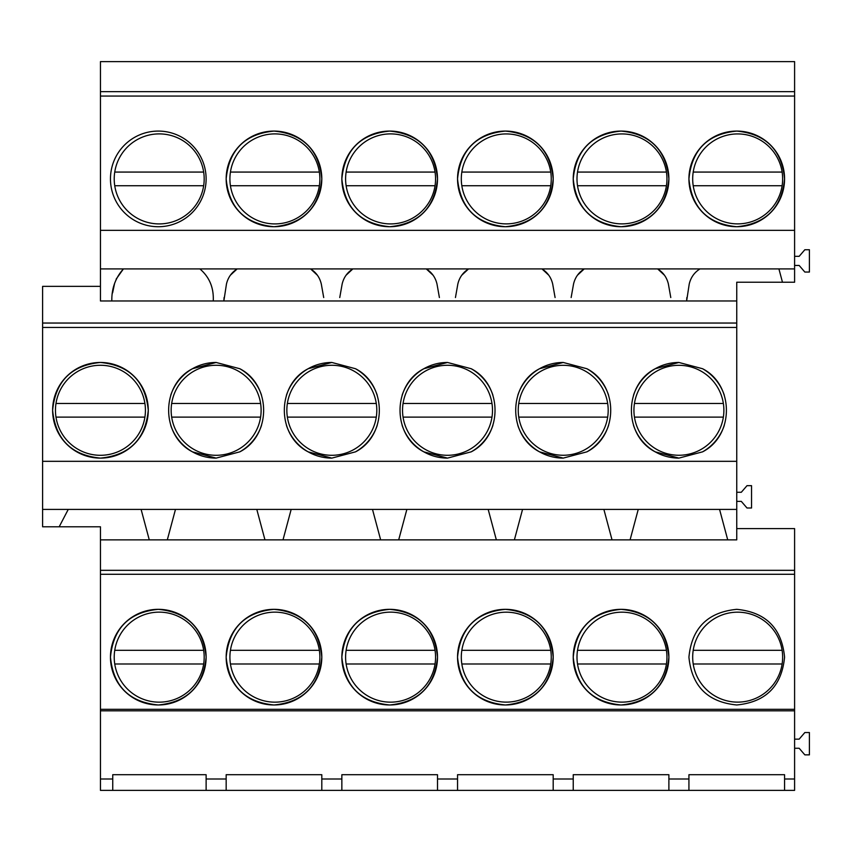 <?xml version="1.0" encoding="UTF-8"?>
<svg xmlns="http://www.w3.org/2000/svg" width="852" height="852" viewBox="0 0 852 852"><rect width="100%" height="100%" fill="white"/><g stroke="black" fill="none" stroke-linecap="round" stroke-linejoin="round"><path stroke-width="1.28" d="M158.291 226.728A47.829 47.829 0 0 0 206.12 178.899A47.829 47.829 0 0 0 158.291 131.08A47.829 47.829 0 0 0 110.462 178.899A47.829 47.829 0 0 0 158.291 226.728M100.451 96.052L794.596 96.052L794.596 230.328L100.451 230.328L100.451 91.654L794.596 91.654L794.596 61.621L100.451 61.621L100.451 91.654M736.746 131.08C707.714 133.924 691.771 149.867 688.927 178.899C691.771 207.941 707.714 223.884 736.746 226.728C765.788 223.884 781.731 207.941 784.575 178.899C781.731 149.867 765.788 133.924 736.746 131.08A47.829 47.829 0 0 0 688.927 178.899A47.829 47.829 0 0 0 736.746 226.728A47.829 47.829 0 0 0 784.575 178.899A47.829 47.829 0 0 0 736.746 131.08M389.673 131.08C360.641 133.924 344.698 149.867 341.854 178.899C344.698 207.941 360.641 223.884 389.673 226.728C418.715 223.884 434.658 207.941 437.502 178.899C434.658 149.867 418.715 133.924 389.673 131.08A47.829 47.829 0 0 1 437.502 178.899A47.829 47.829 0 0 1 389.673 226.728A47.829 47.829 0 0 1 341.854 178.899A47.829 47.829 0 0 1 389.673 131.08M273.982 226.728C303.024 223.884 318.967 207.941 321.811 178.899C318.967 149.867 303.024 133.924 273.982 131.08C244.95 133.924 229.007 149.867 226.163 178.899C229.007 207.941 244.95 223.884 273.982 226.728A47.829 47.829 0 0 1 226.163 178.899A47.829 47.829 0 0 1 273.982 131.08A47.829 47.829 0 0 1 321.811 178.899A47.829 47.829 0 0 1 273.982 226.728M505.364 226.728C534.406 223.884 550.349 207.941 553.193 178.899C550.349 149.867 534.406 133.924 505.364 131.08C476.332 133.924 460.389 149.867 457.545 178.899C460.389 207.941 476.332 223.884 505.364 226.728A47.829 47.829 0 0 1 457.545 178.899A47.829 47.829 0 0 1 505.364 131.08A47.829 47.829 0 0 1 553.193 178.899A47.829 47.829 0 0 1 505.364 226.728M621.055 226.728C650.097 223.884 666.04 207.941 668.884 178.899C666.04 149.867 650.097 133.924 621.055 131.08C592.023 133.924 576.08 149.867 573.236 178.899C576.08 207.941 592.023 223.884 621.055 226.728A47.829 47.829 0 0 1 573.236 178.899A47.829 47.829 0 0 1 621.055 131.08A47.829 47.829 0 0 1 668.884 178.899A47.829 47.829 0 0 1 621.055 226.728M794.596 230.328L794.596 268.912L123.423 268.912L116.17 279.094M100.451 230.328L100.451 268.912L123.423 268.912C115.414 277.89 111.548 288.572 111.836 300.969L100.451 300.969L100.451 268.912M199.922 268.912L199.922 268.934C209.454 277.102 213.895 287.784 213.245 300.969C213.884 287.774 209.443 277.102 199.922 268.934M317.445 275.281L310.597 268.912C316.188 272.448 319.756 277.475 321.3 284.004L323.707 297.54M433.135 275.281L426.288 268.912C431.879 272.448 435.447 277.475 436.991 284.004L439.398 297.54M548.826 275.281L541.978 268.912C547.57 272.448 551.137 277.475 552.682 284.004L555.089 297.54M664.517 275.281L657.669 268.912C663.261 272.448 666.828 277.475 668.383 284.004L670.78 297.54M794.596 96.052L794.596 91.654M237.175 268.934C231.584 272.448 228.016 277.475 226.462 284.014L223.863 300.969L111.836 300.969M114.626 283.258L112.602 292.896M686.829 297.54L686.637 300.969L736.746 300.969L736.746 323.046L42.6 323.046L42.6 286.368L100.451 286.368M699.939 268.934C694.348 272.448 690.78 277.475 689.236 284.014L686.637 300.969L223.863 300.969L224.065 297.54M226.163 790.379L688.927 790.379L688.927 778.994L668.884 778.994L668.884 774.713L573.236 774.713L573.236 778.994L553.193 778.994L553.193 774.713L457.545 774.713L457.545 778.994L437.502 778.994L437.502 774.713L341.854 774.713L341.854 778.994L321.811 778.994L321.811 774.713L226.163 774.713L226.163 778.994L206.12 778.994L206.12 774.713L112.741 774.713L112.741 790.379L226.163 790.379L226.163 778.994M100.451 709.322L100.451 574.28L794.596 574.28L794.596 709.322L100.451 709.322L100.451 790.379L112.741 790.379M794.596 709.322L794.596 790.379L688.927 790.379M794.596 574.28L794.596 570.329L100.451 570.329L100.451 526.792L42.6 526.792L42.6 323.046M100.451 570.329L100.451 574.28M42.6 509.411L736.746 509.411L736.746 327.434L42.6 327.434M736.746 327.434L736.746 323.046M736.746 461.315L42.6 461.315M100.451 458.11C129.483 455.266 145.426 439.323 148.269 410.291C145.426 381.249 129.483 365.306 100.451 362.462C71.408 365.306 55.465 381.249 52.622 410.291C55.465 439.323 71.408 455.266 100.451 458.11A47.829 47.829 0 0 0 148.269 410.291A47.829 47.829 0 0 0 100.451 362.462A47.829 47.829 0 0 0 52.622 410.291A47.829 47.829 0 0 0 100.451 458.11M331.833 458.11L355.518 451.837C387.255 435.649 387.255 384.923 355.518 368.735L331.833 362.462L308.147 368.735C276.399 384.923 276.399 435.649 308.147 451.837L331.833 458.11A47.829 47.829 0 0 1 286.442 425.361M216.142 458.11L239.827 451.837C271.564 435.649 271.564 384.923 239.827 368.735L216.142 362.462L192.456 368.735C160.708 384.923 160.708 435.649 192.456 451.837L216.142 458.11A47.829 47.829 0 0 1 170.751 425.361M586.9 451.837C618.648 435.649 618.648 384.923 586.9 368.735L563.215 362.462L539.529 368.735C507.781 384.923 507.781 435.649 539.529 451.837L563.215 458.11L586.9 451.837A47.829 47.829 0 0 0 608.605 425.361M471.209 451.837C502.957 435.649 502.957 384.923 471.209 368.735L447.524 362.462L423.838 368.735C392.09 384.923 392.09 435.649 423.838 451.837L447.524 458.11L471.209 451.837A47.829 47.829 0 0 0 492.914 425.361M633.515 425.361A47.829 47.829 0 0 0 655.22 451.837L678.906 458.11L702.591 451.837C734.339 435.649 734.339 384.923 702.591 368.735L678.906 362.462L655.22 368.735C623.472 384.923 623.472 435.649 655.22 451.837A47.829 47.829 0 0 0 678.906 458.11M141.112 509.411L149.27 539.87L736.746 539.87L736.746 509.411M175.48 509.411L167.311 539.87M100.451 539.87L149.27 539.87M206.12 790.379L206.12 778.994M112.741 778.994L100.451 778.994M794.596 570.329L794.596 528.602L736.746 528.602M158.291 704.977C187.333 702.133 203.277 686.19 206.12 657.158C203.277 628.116 187.333 612.173 158.291 609.329C129.248 612.173 113.316 628.116 110.462 657.158C113.316 686.19 129.248 702.133 158.291 704.977A47.829 47.829 0 0 0 206.12 657.158A47.829 47.829 0 0 0 158.291 609.329A47.829 47.829 0 0 0 110.462 657.158A47.829 47.829 0 0 0 158.291 704.977M389.673 609.329C360.641 612.173 344.698 628.116 341.854 657.158C344.698 686.19 360.641 702.133 389.673 704.977C418.715 702.133 434.658 686.19 437.502 657.158C434.658 628.116 418.715 612.173 389.673 609.329A47.829 47.829 0 0 0 341.854 657.158A47.829 47.829 0 0 0 389.673 704.977A47.829 47.829 0 0 0 437.502 657.158A47.829 47.829 0 0 0 389.673 609.329M273.982 704.977C303.024 702.133 318.967 686.19 321.811 657.158C318.967 628.116 303.024 612.173 273.982 609.329C244.95 612.173 229.007 628.116 226.163 657.158C229.007 686.19 244.95 702.133 273.982 704.977A47.829 47.829 0 0 1 226.163 657.158A47.829 47.829 0 0 1 273.982 609.329A47.829 47.829 0 0 1 321.811 657.158A47.829 47.829 0 0 1 273.982 704.977M505.364 704.977C534.406 702.133 550.349 686.19 553.193 657.158C550.349 628.116 534.406 612.173 505.364 609.329C476.332 612.173 460.389 628.116 457.545 657.158C460.389 686.19 476.332 702.133 505.364 704.977A47.829 47.829 0 0 1 457.545 657.158A47.829 47.829 0 0 1 505.364 609.329A47.829 47.829 0 0 1 553.193 657.158A47.829 47.829 0 0 1 505.364 704.977M736.746 704.977C765.788 702.133 781.731 686.19 784.575 657.158C781.731 628.116 765.788 612.173 736.746 609.329C707.714 612.173 691.771 628.116 688.927 657.158C691.771 686.19 707.714 702.133 736.746 704.977M621.055 704.977C650.097 702.133 666.04 686.19 668.884 657.158C666.04 628.116 650.097 612.173 621.055 609.329C592.023 612.173 576.08 628.116 573.236 657.158C576.08 686.19 592.023 702.133 621.055 704.977A47.829 47.829 0 0 1 573.236 657.158A47.829 47.829 0 0 1 621.055 609.329A47.829 47.829 0 0 1 668.884 657.158A47.829 47.829 0 0 1 621.055 704.977M794.596 710.813L100.451 710.813M784.575 790.379L784.575 774.713L688.927 774.713L688.927 778.994M784.575 778.994L794.596 778.994M68.245 509.421L59.182 526.792M668.884 790.379L668.884 778.994M794.596 748.258L799.155 748.258L804.842 754.861L809.4 754.861L809.4 732.539L804.842 732.539L799.155 739.142L794.596 739.142M736.746 492.275L741.304 492.275L747.002 485.672L751.549 485.672L751.549 507.994L747.002 507.994L741.304 501.381L736.746 501.381M736.746 300.969L736.746 282.225L794.596 282.225L794.596 268.912M794.596 256.335L799.155 256.335L804.842 249.732L809.4 249.732L809.4 272.054L804.842 272.054L799.155 265.451L794.596 265.451M603.876 509.411L612.034 539.87M638.244 509.411L630.086 539.87M719.567 509.411L727.725 539.87M778.92 268.934L782.477 282.225M702.591 451.837L702.591 451.837A47.829 47.829 0 0 0 724.296 425.361M724.296 395.211A47.829 47.829 0 0 0 702.591 368.735L702.591 368.735M678.906 362.462A47.829 47.829 0 0 0 633.515 395.211M230.317 275.281L237.069 268.998M352.866 268.934C347.275 272.448 343.707 277.475 342.153 284.014L339.756 297.54M256.803 509.411L264.961 539.87M291.171 509.411L283.002 539.87M239.817 451.837A47.829 47.829 0 0 0 239.827 451.837A47.829 47.829 0 0 0 261.521 425.361M261.521 395.211A47.829 47.829 0 0 0 239.827 368.735A47.829 47.829 0 0 0 239.817 368.735M216.142 362.462A47.829 47.829 0 0 0 170.751 395.211M321.811 790.379L321.811 778.994M341.854 790.379L341.854 778.994M346.018 275.281L352.76 268.998M468.557 268.934C462.966 272.448 459.398 277.475 457.843 284.014L455.447 297.54M372.494 509.411L380.652 539.87M406.862 509.411L398.693 539.87M355.529 451.826A47.829 47.829 0 0 0 377.223 425.361M377.223 395.211A47.829 47.829 0 0 0 355.518 368.735L355.518 368.735M331.833 362.462A47.829 47.829 0 0 0 286.442 395.211M437.502 790.379L437.502 778.994M457.545 790.379L457.545 778.994M461.709 275.281L468.451 268.998M584.248 268.934C578.657 272.448 575.089 277.475 573.545 284.014L571.138 297.54M488.185 509.411L496.343 539.87M522.553 509.411L514.384 539.87M492.914 395.211A47.829 47.829 0 0 0 471.209 368.735L471.209 368.735M447.524 362.462A47.829 47.829 0 0 0 402.133 395.211M402.133 425.361A47.829 47.829 0 0 0 447.524 458.11M553.193 790.379L553.193 778.994M573.236 790.379L573.236 778.994M577.4 275.281L584.142 268.998M608.605 395.211A47.829 47.829 0 0 0 586.9 368.735L586.9 368.735M563.215 362.462A47.829 47.829 0 0 0 517.824 395.211M517.824 425.361A47.829 47.829 0 0 0 563.215 458.11M203.66 650.321A44.975 44.975 0 0 0 114.743 650.321L203.66 650.321A44.975 44.975 0 0 1 203.66 663.985L114.743 663.985A44.975 44.975 0 0 0 203.66 663.985M114.743 650.321A44.975 44.975 0 0 0 114.743 663.985M203.66 172.072A44.975 44.975 0 0 0 114.743 172.072L203.66 172.072A44.975 44.975 0 0 1 203.66 185.736L114.743 185.736A44.975 44.975 0 0 0 203.66 185.736M114.743 172.072A44.975 44.975 0 0 0 114.743 185.736M144.904 403.454A44.975 44.975 0 0 0 55.987 403.454L144.904 403.454A44.975 44.975 0 0 1 144.904 417.118L55.987 417.118A44.975 44.975 0 0 0 144.904 417.118M55.987 403.454A44.975 44.975 0 0 0 55.987 417.118M319.351 650.321A44.975 44.975 0 0 0 230.434 650.321L319.351 650.321A44.975 44.975 0 0 1 319.351 663.985L230.434 663.985A44.975 44.975 0 0 0 319.351 663.985M230.434 650.321A44.975 44.975 0 0 0 230.434 663.985M319.351 172.072A44.975 44.975 0 0 0 230.434 172.072L319.351 172.072A44.975 44.975 0 0 1 319.351 185.736L230.434 185.736A44.975 44.975 0 0 0 319.351 185.736M230.434 172.072A44.975 44.975 0 0 0 230.434 185.736M260.595 403.454A44.975 44.975 0 0 0 171.678 403.454L260.595 403.454A44.975 44.975 0 0 1 260.595 417.118L171.678 417.118A44.975 44.975 0 0 0 260.595 417.118M171.678 403.454A44.975 44.975 0 0 0 171.678 417.118M435.042 650.321A44.975 44.975 0 0 0 346.125 650.321L435.042 650.321A44.975 44.975 0 0 1 435.042 663.985L346.125 663.985A44.975 44.975 0 0 0 435.042 663.985M346.125 650.321A44.975 44.975 0 0 0 346.125 663.985M435.042 172.072A44.975 44.975 0 0 0 346.125 172.072L435.042 172.072A44.975 44.975 0 0 1 435.042 185.736L346.125 185.736A44.975 44.975 0 0 0 435.042 185.736M346.125 172.072A44.975 44.975 0 0 0 346.125 185.736M376.286 403.454A44.975 44.975 0 0 0 287.369 403.454L376.286 403.454A44.975 44.975 0 0 1 376.286 417.118L287.369 417.118A44.975 44.975 0 0 0 376.286 417.118M287.369 403.454A44.975 44.975 0 0 0 287.369 417.118M550.733 650.321A44.975 44.975 0 0 0 461.827 650.321L550.733 650.321A44.975 44.975 0 0 1 550.733 663.985L461.827 663.985A44.975 44.975 0 0 0 550.733 663.985M461.827 650.321A44.975 44.975 0 0 0 461.827 663.985M550.733 172.072A44.975 44.975 0 0 0 461.827 172.072L550.733 172.072A44.975 44.975 0 0 1 550.733 185.736L461.827 185.736A44.975 44.975 0 0 0 550.733 185.736M461.827 172.072A44.975 44.975 0 0 0 461.827 185.736M491.977 403.454A44.975 44.975 0 0 0 403.06 403.454L491.977 403.454A44.975 44.975 0 0 1 491.977 417.118L403.06 417.118A44.975 44.975 0 0 0 491.977 417.118M403.06 403.454A44.975 44.975 0 0 0 403.06 417.118M666.424 650.321A44.975 44.975 0 0 0 577.518 650.321L666.424 650.321A44.975 44.975 0 0 1 666.424 663.985L577.518 663.985A44.975 44.975 0 0 0 666.424 663.985M577.518 650.321A44.975 44.975 0 0 0 577.518 663.985M666.424 172.072A44.975 44.975 0 0 0 577.518 172.072L666.424 172.072A44.975 44.975 0 0 1 666.424 185.736L577.518 185.736A44.975 44.975 0 0 0 666.424 185.736M577.518 172.072A44.975 44.975 0 0 0 577.518 185.736M607.668 403.454A44.975 44.975 0 0 0 518.761 403.454L607.668 403.454A44.975 44.975 0 0 1 607.668 417.118L518.761 417.118A44.975 44.975 0 0 0 607.668 417.118M518.761 403.454A44.975 44.975 0 0 0 518.761 417.118M782.115 650.321A44.975 44.975 0 0 0 693.208 650.321L782.115 650.321A44.975 44.975 0 0 1 782.115 663.985L693.208 663.985A44.975 44.975 0 0 0 782.115 663.985M693.208 650.321A44.975 44.975 0 0 0 693.208 663.985M782.115 172.072A44.975 44.975 0 0 0 693.208 172.072L782.115 172.072A44.975 44.975 0 0 1 782.115 185.736L693.208 185.736A44.975 44.975 0 0 0 782.115 185.736M693.208 172.072A44.975 44.975 0 0 0 693.208 185.736M723.359 403.454A44.975 44.975 0 0 0 634.452 403.454L723.359 403.454A44.975 44.975 0 0 1 723.359 417.118L634.452 417.118A44.975 44.975 0 0 0 723.359 417.118M634.452 403.454A44.975 44.975 0 0 0 634.452 417.118"/></g></svg>
